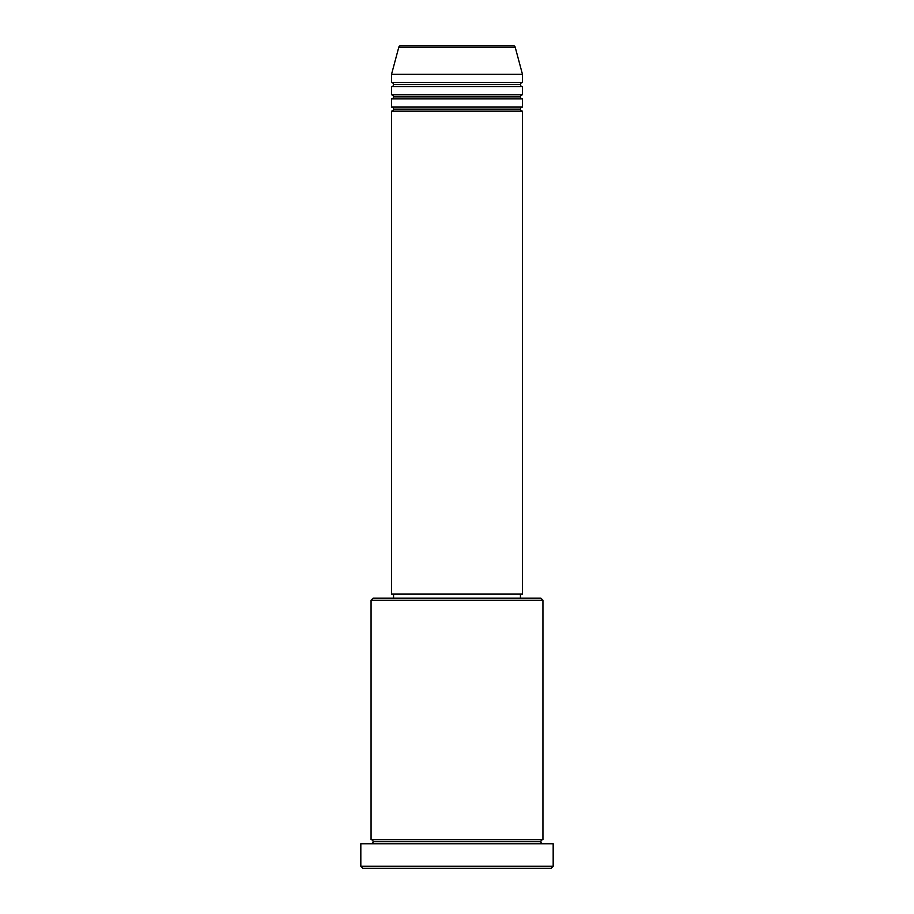 <?xml version="1.0" encoding="UTF-8"?>
<svg xmlns="http://www.w3.org/2000/svg" width="914" height="914" viewBox="0 0 914 914"><rect width="100%" height="100%" fill="white"/><g stroke="black" fill="none" stroke-linecap="round" stroke-linejoin="round"><path stroke-width="1.37" d="M513.234 45.7L400.766 45.7A2.045 2.045 0 0 0 398.79 47.22L515.21 47.22A2.045 2.045 0 0 0 513.234 45.7L400.766 45.7A2.045 2.045 0 0 0 398.79 47.22L391.523 74.342L522.477 74.342L515.21 47.22L398.79 47.22L391.523 74.342L391.523 82.534A2.045 2.045 0 0 1 393.568 84.579A2.045 2.045 0 0 1 391.523 86.624L391.523 94.816A2.045 2.045 0 0 1 393.568 96.861A2.045 2.045 0 0 1 391.523 98.906L391.523 107.087A2.045 2.045 0 0 1 393.568 109.132A2.045 2.045 0 0 1 391.523 111.177L391.523 594.1L522.477 594.1L522.477 111.177A2.045 2.045 0 0 1 520.432 109.132A2.045 2.045 0 0 1 522.477 107.087L522.477 98.906A2.045 2.045 0 0 1 520.432 96.861A2.045 2.045 0 0 1 522.477 94.816L522.477 86.624A2.045 2.045 0 0 1 520.432 84.579A2.045 2.045 0 0 1 522.477 82.534L522.477 74.342L391.523 74.342L391.523 82.534L522.477 82.534A2.045 2.045 0 0 0 520.432 84.579L393.568 84.579A2.045 2.045 0 0 0 391.523 82.534L522.477 82.534L522.477 74.342L515.21 47.22A2.045 2.045 0 0 0 513.234 45.7M542.939 600.235L540.894 598.19L373.106 598.19L371.061 600.235L542.939 600.235L371.061 600.235L371.061 839.658A2.045 2.045 0 0 1 373.106 841.703A2.045 2.045 0 0 1 371.061 843.748A2.045 2.045 0 0 0 373.106 841.703A2.045 2.045 0 0 0 371.061 839.658L542.939 839.658L542.939 600.235L542.939 839.658A2.045 2.045 0 0 0 540.894 841.703A2.045 2.045 0 0 1 542.939 839.658L371.061 839.658L371.061 600.235L373.106 598.19L540.894 598.19L542.939 600.235M360.824 866.255L362.869 868.3L551.131 868.3L553.176 866.255L360.824 866.255L553.176 866.255L553.176 843.748L360.824 843.748L360.824 866.255L360.824 843.748L553.176 843.748L553.176 866.255L551.131 868.3L362.869 868.3L360.824 866.255M542.939 843.748A2.045 2.045 0 0 1 540.894 841.703L373.106 841.703L540.894 841.703A2.045 2.045 0 0 0 542.939 843.748M391.523 107.087L522.477 107.087A2.045 2.045 0 0 0 520.432 109.132L393.568 109.132A2.045 2.045 0 0 0 391.523 107.087L391.523 98.906A2.045 2.045 0 0 0 393.568 96.861A2.045 2.045 0 0 0 391.523 94.816L522.477 94.816A2.045 2.045 0 0 0 520.432 96.861L393.568 96.861L520.432 96.861A2.045 2.045 0 0 0 522.477 98.906L391.523 98.906L522.477 98.906L522.477 107.087L391.523 107.087M522.477 111.177L391.523 111.177A2.045 2.045 0 0 0 393.568 109.132L520.432 109.132A2.045 2.045 0 0 0 522.477 111.177L522.477 594.1L391.523 594.1L391.523 111.177L522.477 111.177M520.432 598.19L520.432 594.1L520.432 598.19M393.568 594.1L393.568 598.19L393.568 594.1M522.477 86.624L391.523 86.624A2.045 2.045 0 0 0 393.568 84.579L520.432 84.579A2.045 2.045 0 0 0 522.477 86.624L522.477 94.816L391.523 94.816L391.523 86.624L522.477 86.624"/></g></svg>
